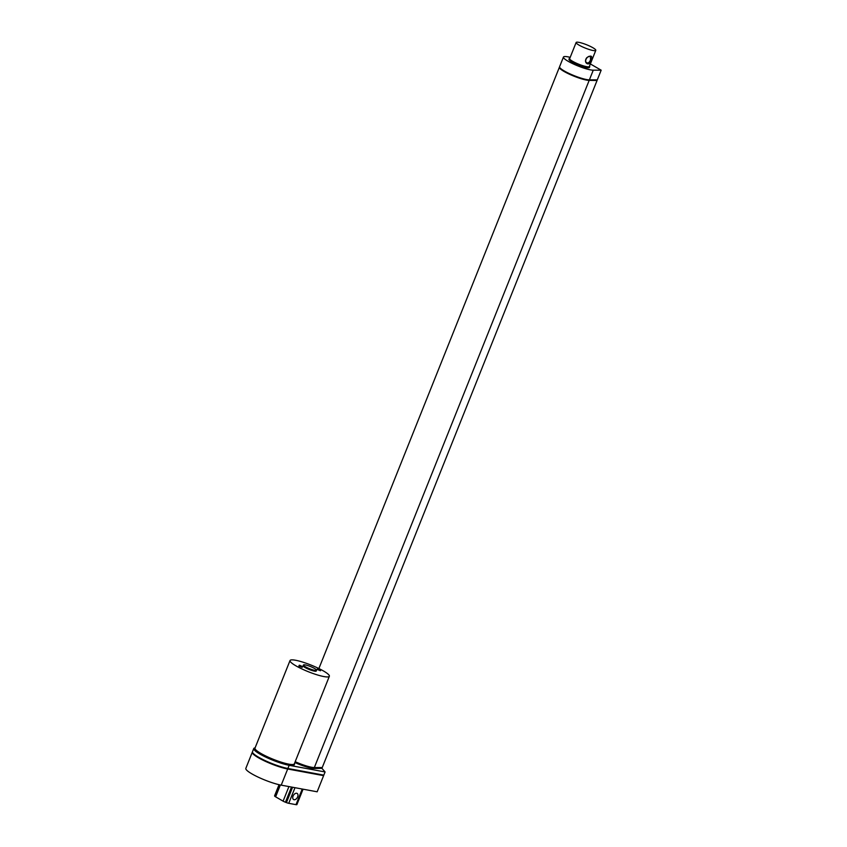 <?xml version="1.0" encoding="UTF-8"?>
<svg xmlns="http://www.w3.org/2000/svg" width="847" height="847" viewBox="0 0 847 847"><rect width="100%" height="100%" fill="white"/><g stroke="black" fill="none" stroke-linecap="round" stroke-linejoin="round"><path stroke-width="1.27" d="M295.169 761.739A17.226 2.922 21.8 0 0 314.671 767.678L322.241 767.562L597.061 80.476L589.184 80.37A16.94 2.869 21.8 0 1 570.942 74.896A16.94 2.869 21.8 0 1 559.391 67.252A16.94 2.869 21.8 0 1 559.56 67.029M295.19 761.686A16.94 2.869 21.8 0 0 314.332 767.562L322.241 767.562L321.934 768.345L314.364 768.451A17.226 2.922 -158.2 0 1 294.862 762.512M254.778 747.922A22.17 3.759 21.8 0 0 253.761 748.536A22.17 3.759 21.8 0 0 265.958 757.207A22.17 3.759 21.8 0 0 289.155 765.307L325.089 771.956L321.934 768.345M294.576 763.962L294.269 764.735A21.461 3.632 -158.2 0 1 272.999 760.14A21.461 3.632 -158.2 0 1 254.418 748.801L254.735 748.028A21.461 3.632 21.8 0 0 273.306 759.367A21.461 3.632 21.8 0 0 294.576 763.962A21.461 3.632 21.8 0 0 294.534 763.316M253.761 748.536L252.491 751.713A22.17 3.759 21.8 0 0 264.688 760.394A22.17 3.759 21.8 0 0 287.885 768.483L323.819 775.132L325.089 771.956M322.432 774.878L287.017 768.621A21.175 3.589 -158.2 0 1 266.996 761.877A21.175 3.589 -158.2 0 1 253.422 753.576M252.448 751.998A22.17 3.759 21.8 0 0 252.29 752.231A22.17 3.759 21.8 0 0 264.476 760.902A22.17 3.759 21.8 0 0 287.684 769.002L323.618 775.651L323.035 774.984M290.023 660.544L254.989 748.134A21.175 3.589 21.8 0 0 273.327 759.325A21.175 3.589 21.8 0 0 294.322 763.856L329.356 676.266A21.175 3.589 -158.2 0 1 308.361 671.735A21.175 3.589 -158.2 0 1 290.023 660.544A21.175 3.589 -158.2 0 1 295.539 660.247A21.175 3.589 -158.2 0 1 317.699 667.976A21.175 3.589 -158.2 0 1 329.356 676.266M252.29 752.231L245.831 768.388A22.17 3.759 21.8 0 0 258.017 777.059A22.17 3.759 21.8 0 0 281.215 785.148L317.159 791.797L323.618 775.651M303.448 665.011L303.131 665.784A7.062 1.196 21.8 0 0 309.25 669.511A7.062 1.196 21.8 0 0 316.249 671.025L316.556 670.252A7.062 1.196 21.8 0 0 312.67 667.489A7.062 1.196 21.8 0 0 305.28 664.906A7.062 1.196 21.8 0 0 303.448 665.011A7.062 1.196 21.8 0 0 309.557 668.738A7.062 1.196 21.8 0 0 316.556 670.252M317.509 668.664L317.191 669.437L320.473 670.75L320.78 669.977L317.964 668.643L320.78 669.977M299.213 665.276L298.906 666.06L302.188 667.362L302.495 666.589L299.679 665.255L302.495 666.589M274.64 795.704A3.526 0.593 21.8 0 0 274.608 795.746A3.526 0.593 21.8 0 0 274.608 795.799L274.619 796A3.526 0.593 21.8 0 0 275.624 796.836L280.357 784.978M288.922 786.577L283.099 801.146L275.624 796.836M283.099 801.146A3.526 0.593 21.8 0 0 285.439 802.225L286.434 802.607A3.526 0.593 21.8 0 0 288.742 803.305L294.989 787.699M296.651 793.258A3.526 2.245 -60 0 1 297.128 793.427A3.526 2.245 -60 0 1 297.308 797.609A3.526 2.245 -60 0 1 293.602 799.547A3.526 2.245 -60 0 1 293.231 795.714A3.526 2.245 -60 0 1 296.651 793.258M302.231 789.033L295.995 804.65L288.742 803.305M295.995 804.65A3.526 0.593 21.8 0 0 296.905 804.597A3.526 0.593 21.8 0 0 296.916 804.555L303.057 789.192L296.905 804.597M590.528 59.925C589.448 62.413 588.22 63.366 586.865 62.784C583.435 61.228 588.252 54.727 590.391 56.675L590.528 59.925M591.397 60.232C592.688 55.775 591.132 54.939 586.727 57.734C582.672 63.207 590.031 67.093 591.397 60.232M578.882 42.35A10.588 1.789 21.8 0 0 576.129 42.498A10.588 1.789 21.8 0 0 585.298 48.088A10.588 1.789 21.8 0 0 595.79 50.365A10.588 1.789 21.8 0 0 589.967 46.214A10.588 1.789 21.8 0 0 578.882 42.35M595.79 50.365L589.332 66.511A10.588 1.789 -158.2 0 1 578.84 64.245A10.588 1.789 -158.2 0 1 569.671 58.644L576.129 42.498M569.862 58.168A11.011 1.863 21.8 0 0 569.279 58.485A11.011 1.863 21.8 0 0 578.808 64.308A11.011 1.863 21.8 0 0 589.724 66.669A11.011 1.863 21.8 0 0 589.523 66.034M589.724 66.669L589.417 67.442A11.011 1.863 -158.2 0 1 578.501 65.081A11.011 1.863 -158.2 0 1 568.962 59.258L569.279 58.485M570.19 57.342A16.94 2.869 21.8 0 0 563.456 57.056A16.94 2.869 21.8 0 0 575.018 64.711A16.94 2.869 21.8 0 0 593.26 70.185L601.169 70.185L590.359 63.949M563.456 57.056L559.581 66.754A16.94 2.869 21.8 0 0 571.143 74.398A16.94 2.869 21.8 0 0 589.385 79.872L597.294 79.872L601.169 70.185M560.036 67.898A16.241 2.753 21.8 0 0 571.873 75.171A16.241 2.753 21.8 0 0 588.411 80.084L596.807 79.872M314.364 768.451L314.671 767.678M287.885 768.483L289.155 765.307M281.215 785.148L287.684 769.002M274.608 795.799L279.044 784.693L274.608 795.746M279.139 784.714L274.619 796M285.439 802.225L291.506 787.054M292.575 787.255L286.434 802.607M589.385 79.872L593.26 70.185M314.332 767.562L589.184 80.37M318.885 668.548L559.391 67.252"/></g></svg>
